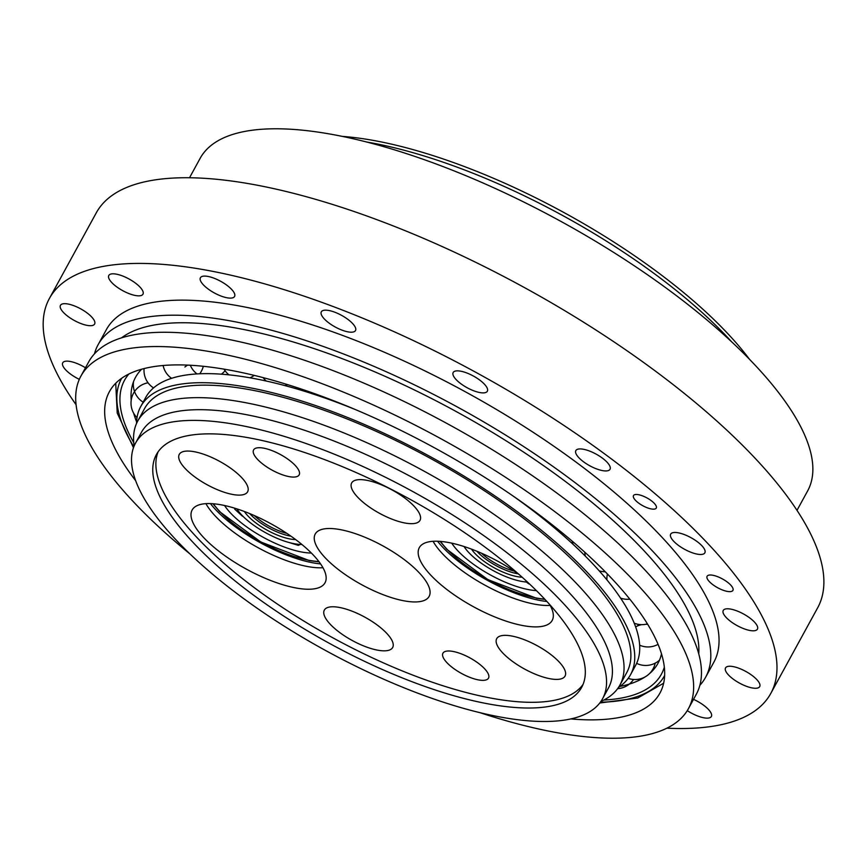<?xml version="1.0" encoding="UTF-8"?>
<svg xmlns="http://www.w3.org/2000/svg" width="867" height="867" viewBox="0 0 867 867"><rect width="100%" height="100%" fill="white"/><g stroke="black" fill="none" stroke-linecap="round" stroke-linejoin="round"><path stroke-width="1.3" d="M666.896 728.182A411.218 140.031 -151.3 0 0 770.774 693.448A411.218 140.031 -151.3 0 0 609.425 457.451A411.218 140.031 -151.3 0 0 200.981 269.204A411.218 140.031 -151.3 0 0 49.386 298.497A411.218 140.031 -151.3 0 0 76.09 404.726M227.392 297.847A19.475 6.633 -151.3 0 0 234.578 296.46A19.475 6.633 -151.3 0 0 226.926 285.286A19.475 6.633 -151.3 0 0 207.581 276.367A19.475 6.633 -151.3 0 0 200.407 277.754A19.475 6.633 -151.3 0 0 208.047 288.928A19.475 6.633 -151.3 0 0 227.392 297.847M135.783 295.571A19.475 6.633 -151.3 0 0 142.968 294.184A19.475 6.633 -151.3 0 0 135.317 283A19.475 6.633 -151.3 0 0 115.972 274.08A19.475 6.633 -151.3 0 0 108.798 275.468A19.475 6.633 -151.3 0 0 116.438 286.652A19.475 6.633 -151.3 0 0 135.783 295.571M87.437 325.428A19.475 6.633 -151.3 0 0 94.622 324.041A19.475 6.633 -151.3 0 0 86.982 312.868A19.475 6.633 -151.3 0 0 67.626 303.949A19.475 6.633 -151.3 0 0 60.452 305.336A19.475 6.633 -151.3 0 0 68.092 316.509A19.475 6.633 -151.3 0 0 87.437 325.428M85.475 367.771A19.475 6.633 -151.3 0 0 69.913 361.409A19.475 6.633 -151.3 0 0 62.738 362.796A19.475 6.633 -151.3 0 0 79.331 379.356M687.271 710.637A19.475 6.633 -151.3 0 0 704.188 717.865A19.475 6.633 -151.3 0 0 711.363 716.478A19.475 6.633 -151.3 0 0 693.524 699.344M752.523 687.997A19.475 6.633 -151.3 0 0 759.709 686.61A19.475 6.633 -151.3 0 0 752.068 675.436A19.475 6.633 -151.3 0 0 732.723 666.517A19.475 6.633 -151.3 0 0 725.538 667.904A19.475 6.633 -151.3 0 0 733.179 679.078A19.475 6.633 -151.3 0 0 752.523 687.997M750.248 630.537A19.475 6.633 -151.3 0 0 757.422 629.149A19.475 6.633 -151.3 0 0 749.782 617.965A19.475 6.633 -151.3 0 0 730.437 609.057A19.475 6.633 -151.3 0 0 723.251 610.444A19.475 6.633 -151.3 0 0 730.892 621.617A19.475 6.633 -151.3 0 0 750.248 630.537M697.686 554.219A19.475 6.633 -151.3 0 0 704.86 552.832A19.475 6.633 -151.3 0 0 697.22 541.658A19.475 6.633 -151.3 0 0 677.875 532.739A19.475 6.633 -151.3 0 0 670.69 534.126A19.475 6.633 -151.3 0 0 678.33 545.31A19.475 6.633 -151.3 0 0 697.686 554.219M602.847 470.673A19.475 6.633 -151.3 0 0 610.021 469.285A19.475 6.633 -151.3 0 0 602.381 458.112A19.475 6.633 -151.3 0 0 583.036 449.193A19.475 6.633 -151.3 0 0 575.851 450.58A19.475 6.633 -151.3 0 0 583.491 461.764A19.475 6.633 -151.3 0 0 602.847 470.673M480.166 392.621A19.475 6.633 -151.3 0 0 487.341 391.234A19.475 6.633 -151.3 0 0 479.7 380.049A19.475 6.633 -151.3 0 0 460.355 371.13A19.475 6.633 -151.3 0 0 453.17 372.517A19.475 6.633 -151.3 0 0 460.821 383.702A19.475 6.633 -151.3 0 0 480.166 392.621M348.328 331.931A19.475 6.633 -151.3 0 0 355.503 330.544A19.475 6.633 -151.3 0 0 347.862 319.359A19.475 6.633 -151.3 0 0 328.517 310.44A19.475 6.633 -151.3 0 0 321.332 311.827A19.475 6.633 -151.3 0 0 328.972 323.012A19.475 6.633 -151.3 0 0 348.328 331.931M712.533 575.2A14.717 5.007 -151.3 0 0 707.104 576.252A14.717 5.007 -151.3 0 0 712.88 584.694A14.717 5.007 -151.3 0 0 727.5 591.435A14.717 5.007 -151.3 0 0 732.918 590.384A14.717 5.007 -151.3 0 0 727.153 581.941A14.717 5.007 -151.3 0 0 712.533 575.2M638.264 494.656A12.983 4.422 -151.3 0 0 633.484 495.588A12.983 4.422 -151.3 0 0 638.578 503.033A12.983 4.422 -151.3 0 0 651.475 508.983A12.983 4.422 -151.3 0 0 656.265 508.062A12.983 4.422 -151.3 0 0 651.16 500.606A12.983 4.422 -151.3 0 0 638.264 494.656M699.864 685.298A346.291 117.923 -151.3 0 0 705.575 677.333L713.823 662.269A346.291 117.923 -151.3 0 0 577.953 463.531A346.291 117.923 -151.3 0 0 233.992 305.011A346.291 117.923 -151.3 0 0 106.338 329.677L98.09 344.741A346.291 117.923 -151.3 0 0 94.449 353.844M770.774 693.448L817.679 607.767A411.218 140.031 -151.3 0 0 656.33 371.78A411.218 140.031 -151.3 0 0 247.886 183.522A411.218 140.031 -151.3 0 0 96.291 212.816L49.386 298.497M797.001 510.349L807.632 490.917A346.291 117.923 -151.3 0 0 671.762 292.179A346.291 117.923 -151.3 0 0 327.813 133.659A346.291 117.923 -151.3 0 0 200.147 158.325L189.515 177.757M705.575 677.333A346.291 117.923 -151.3 0 0 569.706 478.595A346.291 117.923 -151.3 0 0 225.745 320.075A346.291 117.923 -151.3 0 0 98.09 344.741M698.748 653.87A332.928 113.382 -151.3 0 0 543.663 465.731A332.928 113.382 -151.3 0 0 232.54 327.433A332.928 113.382 -151.3 0 0 121.532 337.848M479.863 712.641A346.291 117.923 -151.3 0 0 560.754 733.341A346.291 117.923 -151.3 0 0 688.42 708.675A346.291 117.923 -151.3 0 0 552.539 509.948A346.291 117.923 -151.3 0 0 208.589 351.417A346.291 117.923 -151.3 0 0 80.924 376.083A346.291 117.923 -151.3 0 0 189.949 553.915M688.42 708.675L696.234 694.391A346.291 117.923 -151.3 0 0 560.364 495.664A346.291 117.923 -151.3 0 0 216.403 337.144A346.291 117.923 -151.3 0 0 88.748 361.81L80.924 376.083M570.811 718.927A313.821 106.869 -151.3 0 0 659.939 693.091A313.821 106.869 -151.3 0 0 536.803 512.982A313.821 106.869 -151.3 0 0 225.095 369.32A313.821 106.869 -151.3 0 0 109.405 391.678A313.821 106.869 -151.3 0 0 135.653 480.686M320.595 563.918A80.078 27.267 28.7 0 1 215.254 509.243A80.078 27.267 28.7 0 1 210.41 503.586M546.882 601.481A80.078 27.267 28.7 0 1 442.43 546.893A80.078 27.267 28.7 0 1 437.586 541.246M134.157 445.963A274.861 93.603 28.7 0 1 137.712 421.091A274.861 93.603 28.7 0 1 326.436 426.109A274.861 93.603 28.7 0 1 579.156 586.298A274.861 93.603 28.7 0 1 619.905 685.082A274.861 93.603 28.7 0 1 600.874 701.479M137.712 421.091L144.551 408.595A274.861 93.603 28.7 0 1 333.275 413.613A274.861 93.603 28.7 0 1 585.994 573.802A274.861 93.603 28.7 0 1 626.743 672.597L619.905 685.082M602.543 698.78L608.406 688.073A266.212 90.656 -151.3 0 0 568.936 592.389A266.212 90.656 -151.3 0 0 324.171 437.25A266.212 90.656 -151.3 0 0 141.397 432.395L135.534 443.102A266.212 90.656 -151.3 0 0 174.993 538.775A266.212 90.656 -151.3 0 0 419.758 693.925A266.212 90.656 -151.3 0 0 602.543 698.78A266.212 90.656 -151.3 0 0 563.073 603.096A266.212 90.656 -151.3 0 0 318.308 447.957A266.212 90.656 -151.3 0 0 135.534 443.102M158.141 451.772A242.402 82.549 -151.3 0 0 195.476 535.947A242.402 82.549 -151.3 0 0 414.177 675.631A242.402 82.549 -151.3 0 0 583.058 684.399M295.311 465.536A25.967 8.843 28.7 0 1 299.158 474.867A25.967 8.843 28.7 0 1 281.331 474.39A25.967 8.843 28.7 0 1 257.445 459.261A25.967 8.843 28.7 0 1 253.597 449.919A25.967 8.843 28.7 0 1 271.425 450.396A25.967 8.843 28.7 0 1 295.311 465.536M241.839 477.793A38.961 13.265 28.7 0 1 247.615 491.795A38.961 13.265 28.7 0 1 220.868 491.08A38.961 13.265 28.7 0 1 185.05 468.375A38.961 13.265 28.7 0 1 179.274 454.373A38.961 13.265 28.7 0 1 206.021 455.088A38.961 13.265 28.7 0 1 241.839 477.793M559.269 662.085A38.961 13.265 28.7 0 1 565.046 676.087A38.961 13.265 28.7 0 1 538.299 675.371A38.961 13.265 28.7 0 1 502.481 652.667A38.961 13.265 28.7 0 1 496.704 638.665A38.961 13.265 28.7 0 1 523.451 639.38A38.961 13.265 28.7 0 1 559.269 662.085M419.487 573.076A64.927 22.108 -151.3 0 0 359.794 535.232A64.927 22.108 -151.3 0 0 315.209 534.05A64.927 22.108 -151.3 0 0 324.832 557.383A64.927 22.108 -151.3 0 0 384.536 595.228A64.927 22.108 -151.3 0 0 429.111 596.409A64.927 22.108 -151.3 0 0 419.487 573.076M313.789 555.552A75.754 25.793 -151.3 0 0 244.147 511.411A75.754 25.793 -151.3 0 0 192.138 510.024A75.754 25.793 -151.3 0 0 203.366 537.247A75.754 25.793 -151.3 0 0 273.007 581.399A75.754 25.793 -151.3 0 0 325.027 582.776A75.754 25.793 -151.3 0 0 313.789 555.552M519.116 574.518A75.754 25.793 -151.3 0 0 419.303 547.673A75.754 25.793 -151.3 0 0 430.531 574.897A75.754 25.793 -151.3 0 0 500.183 619.049A75.754 25.793 -151.3 0 0 552.192 620.425A75.754 25.793 -151.3 0 0 549.645 604.516M386.888 633.506A38.961 13.265 28.7 0 1 392.664 647.508A38.961 13.265 28.7 0 1 365.917 646.804A38.961 13.265 28.7 0 1 330.099 624.099A38.961 13.265 28.7 0 1 324.323 610.097A38.961 13.265 28.7 0 1 351.07 610.802A38.961 13.265 28.7 0 1 386.888 633.506M414.231 506.361A38.961 13.265 28.7 0 1 420.007 520.363A38.961 13.265 28.7 0 1 393.26 519.647A38.961 13.265 28.7 0 1 357.442 496.943A38.961 13.265 28.7 0 1 351.666 482.941A38.961 13.265 28.7 0 1 378.413 483.656A38.961 13.265 28.7 0 1 414.231 506.361M484.653 668.804A25.967 8.843 28.7 0 1 488.5 678.146A25.967 8.843 28.7 0 1 470.673 677.669A25.967 8.843 28.7 0 1 446.787 662.529A25.967 8.843 28.7 0 1 442.939 653.198A25.967 8.843 28.7 0 1 460.767 653.675A25.967 8.843 28.7 0 1 484.653 668.804M322.968 567.733A75.754 25.793 28.7 0 1 215.092 515.832A75.754 25.793 28.7 0 1 205.912 503.651M550.144 605.394A75.754 25.793 28.7 0 1 442.257 553.482A75.754 25.793 28.7 0 1 433.077 541.301M545.722 600.224A242.402 82.549 -151.3 0 0 322.849 458.957A242.402 82.549 -151.3 0 0 156.418 454.536A242.402 82.549 -151.3 0 0 192.344 541.658A242.402 82.549 -151.3 0 0 415.228 682.925A242.402 82.549 -151.3 0 0 581.659 687.347A242.402 82.549 -151.3 0 0 545.722 600.224M342.335 136.39A289.676 98.654 28.7 0 1 728.724 334.629A289.676 98.654 28.7 0 1 749.511 359.317M731.737 341.923A292.179 99.499 -151.3 0 0 728.594 338.498A292.179 99.499 -151.3 0 0 366.557 141.993M254.313 515.551A30.302 10.317 -151.3 0 0 276.53 529.78A30.302 10.317 -151.3 0 0 286.858 533.368M236.875 508.875A43.285 14.739 -151.3 0 0 301.889 544.465M243.085 516.407A10.827 5.701 18.5 0 1 242.381 516.147L234.708 509.146A10.827 5.701 18.5 0 1 234.697 508.181M299.917 544.422A10.827 5.841 37.5 0 1 298.302 545.365L289.004 542.493M224.553 505.504A58.436 19.898 -151.3 0 0 311.361 553.038M481.488 553.211A30.302 10.317 -151.3 0 0 503.694 567.43A30.302 10.317 -151.3 0 0 514.033 571.028M464.051 546.524A43.285 14.739 -151.3 0 0 527.494 582.093M529.564 584.022L528.837 583.838A10.827 5.375 41.1 0 1 526.432 582.028M451.729 543.154A58.436 19.898 -151.3 0 0 536.402 590.622M603.865 700.048A306.029 104.213 -151.3 0 0 664.328 667.167M128.869 374.013A306.029 104.213 -151.3 0 0 133.756 442.669M141.635 369.223A297.804 101.417 -151.3 0 0 131.535 389.229A297.804 101.417 -151.3 0 0 131.199 400.305M133.616 413.115A297.804 101.417 -151.3 0 0 136.596 421.828M619.894 686.426A297.804 101.417 -151.3 0 0 645.232 676.824M650.077 673.128A297.804 101.417 -151.3 0 0 661.488 653.837M618.539 687.347A279.196 95.077 -151.3 0 0 630.547 674.667A279.196 95.077 -151.3 0 0 520.991 514.445A279.196 95.077 -151.3 0 0 243.681 386.628A279.196 95.077 -151.3 0 0 140.757 406.525A279.196 95.077 -151.3 0 0 136.542 423.464M355.188 409.484A279.196 95.077 -151.3 0 0 248.645 377.568A279.196 95.077 -151.3 0 0 145.721 397.454L140.757 406.525M630.547 674.667L635.511 665.607A279.196 95.077 -151.3 0 0 512.516 495.621M637.635 625.898A262.148 89.279 -151.3 0 0 638.242 624.327M187.521 365.115A262.148 89.279 -151.3 0 0 184.909 367.001M295.647 539.567A34.626 11.791 28.7 0 1 244.364 511.487M249.739 513.611A32.469 11.054 -151.3 0 0 290.965 536.174M213.347 503.76A73.587 25.056 -151.3 0 0 318.872 561.534M522.14 577.205A34.626 11.791 28.7 0 1 471.529 549.136M476.915 551.26A32.469 11.054 -151.3 0 0 518.141 573.824M440.523 541.42A73.587 25.056 -151.3 0 0 544.671 599.097M600.354 702.205A309.497 105.395 -151.3 0 0 664.642 675.491M121.694 378.24A309.497 105.395 -151.3 0 0 133.821 446.787M212.924 503.727L219.676 511.714L260.729 541.962L309.389 560.613L319.132 561.87M440.089 541.376L446.841 549.364L487.893 579.611L536.565 598.263L544.985 599.433M115.723 383.257L117.218 413.028L133.475 447.708M599.758 702.996L637.744 698.011L663.634 683.229M638.643 624.392L637.863 625.801M263.156 377.633A20.602 20.602 0 0 0 266.234 381.025M284.777 385.566A20.602 20.602 0 0 0 287.627 384.634M224.087 369.147A20.602 20.602 0 0 0 228.942 374.837M249.978 377.795A20.602 20.602 0 0 0 254.194 375.378M190.306 365.245A20.602 20.602 0 0 0 197.026 373.915M221.345 374.176A20.602 20.602 0 0 0 225.095 370.729M163.115 365.506A20.602 20.602 0 0 0 171.601 378.315M199.735 373.775A20.602 20.602 0 0 0 203.301 366.297M144.095 368.573A20.602 20.602 0 0 0 153.557 387.907M133.529 381.653A20.602 20.602 0 0 0 143.153 402.147M148.062 382.791A20.602 20.602 0 0 0 137.019 417.634M617.629 688.658A20.602 20.602 0 0 0 633.506 679.479M628.185 678.362A20.602 20.602 0 0 0 655.192 663.147M636.627 663.353A20.602 20.602 0 0 0 659.484 660.177M647.714 624.348A20.602 20.602 0 0 0 645.904 624.251M641.678 624.652A20.602 20.602 0 0 0 635.63 626.884M639.64 645.178A20.602 20.602 0 0 0 658.053 644.344M622.018 598.566A20.602 20.602 0 0 0 621.704 599.823M634.211 623.178A20.602 20.602 0 0 0 647.432 623.893M607.431 573.997A20.602 20.602 0 0 0 606.922 579.839M620.577 598.111A20.602 20.602 0 0 0 629.821 599.173M584.77 552.192A20.602 20.602 0 0 0 585.366 556.17M599.205 570.844A20.602 20.602 0 0 0 605.253 571.776M556.419 528.111A20.602 20.602 0 0 0 557.123 530.149M570.898 542.308A20.602 20.602 0 0 0 574.268 542.915M536.651 513.502A20.602 20.602 0 0 0 537.789 513.719M306.138 390.681A20.602 20.602 0 0 0 307.59 392.231M324.356 397.812A20.602 20.602 0 0 0 325.515 397.639"/></g></svg>
